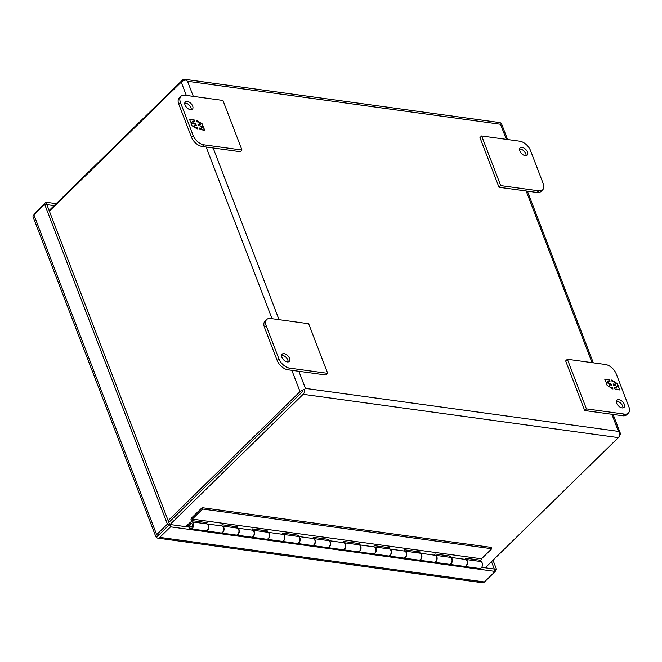 <?xml version="1.0" encoding="UTF-8"?>
<svg xmlns="http://www.w3.org/2000/svg" width="662" height="662" viewBox="0 0 662 662"><rect width="100%" height="100%" fill="white"/><g stroke="black" fill="none" stroke-linecap="round" stroke-linejoin="round"><path stroke-width="0.99" d="M465.56 559.448A3.533 2.309 97.8 0 1 465.709 559.456A3.533 2.309 97.8 0 1 467.546 562.055A3.533 2.309 97.8 0 1 466.338 565.836A3.533 2.309 97.8 0 1 464.749 566.457A3.533 2.309 97.8 0 1 464.6 566.424M465.709 559.456L480.629 561.508A3.533 2.309 97.8 0 1 482.457 564.098A3.533 2.309 97.8 0 1 481.249 567.88A3.533 2.309 97.8 0 1 479.66 568.501L464.749 566.457M435.124 555.261A3.533 2.309 97.8 0 1 435.273 555.277A3.533 2.309 97.8 0 1 437.102 557.876A3.533 2.309 97.8 0 1 435.894 561.657A3.533 2.309 97.8 0 1 434.313 562.278A3.533 2.309 97.8 0 1 434.164 562.245M434.313 562.278L449.225 564.322A3.533 2.309 -82.2 0 0 450.814 563.701A3.533 2.309 -82.2 0 0 452.022 559.92A3.533 2.309 -82.2 0 0 450.185 557.33L435.273 555.277M404.681 551.082A3.533 2.309 97.8 0 1 404.838 551.098A3.533 2.309 97.8 0 1 406.667 553.689A3.533 2.309 97.8 0 1 405.458 557.47A3.533 2.309 97.8 0 1 403.878 558.091A3.533 2.309 97.8 0 1 403.721 558.066M403.878 558.091L418.789 560.143A3.533 2.309 -82.2 0 0 420.378 559.522A3.533 2.309 -82.2 0 0 421.586 555.741A3.533 2.309 -82.2 0 0 419.749 553.142L404.838 551.098M374.245 546.903A3.533 2.309 97.8 0 1 374.402 546.92A3.533 2.309 97.8 0 1 376.231 549.51A3.533 2.309 97.8 0 1 375.023 553.291A3.533 2.309 97.8 0 1 373.442 553.912A3.533 2.309 97.8 0 1 373.285 553.887M373.442 553.912L388.354 555.964A3.533 2.309 -82.2 0 0 389.935 555.344A3.533 2.309 -82.2 0 0 391.143 551.562A3.533 2.309 -82.2 0 0 389.314 548.963L374.402 546.92M343.81 542.724A3.533 2.309 97.8 0 1 343.959 542.732A3.533 2.309 97.8 0 1 345.796 545.331A3.533 2.309 97.8 0 1 344.588 549.112A3.533 2.309 97.8 0 1 342.999 549.733A3.533 2.309 97.8 0 1 342.85 549.7M342.999 549.733L357.919 551.777A3.533 2.309 -82.2 0 0 359.499 551.156A3.533 2.309 -82.2 0 0 360.707 547.375A3.533 2.309 -82.2 0 0 358.878 544.785L343.959 542.732M313.374 538.545A3.533 2.309 97.8 0 1 313.523 538.554A3.533 2.309 97.8 0 1 315.36 541.152A3.533 2.309 97.8 0 1 314.152 544.934A3.533 2.309 97.8 0 1 312.563 545.554A3.533 2.309 97.8 0 1 312.414 545.521M312.563 545.554L327.475 547.598A3.533 2.309 -82.2 0 0 329.064 546.977A3.533 2.309 -82.2 0 0 330.272 543.196A3.533 2.309 -82.2 0 0 328.443 540.606L313.523 538.554M282.939 534.358A3.533 2.309 97.8 0 1 283.088 534.375A3.533 2.309 97.8 0 1 284.917 536.965A3.533 2.309 97.8 0 1 283.717 540.746A3.533 2.309 97.8 0 1 282.128 541.367A3.533 2.309 97.8 0 1 281.979 541.342M282.128 541.367L297.039 543.419A3.533 2.309 -82.2 0 0 298.628 542.799A3.533 2.309 -82.2 0 0 299.836 539.017A3.533 2.309 -82.2 0 0 297.999 536.427L283.088 534.375M252.495 530.179A3.533 2.309 97.8 0 1 252.652 530.196A3.533 2.309 97.8 0 1 254.481 532.786A3.533 2.309 97.8 0 1 253.273 536.568A3.533 2.309 97.8 0 1 251.692 537.188A3.533 2.309 97.8 0 1 251.543 537.163M251.692 537.188L266.604 539.24A3.533 2.309 -82.2 0 0 268.193 538.62A3.533 2.309 -82.2 0 0 269.401 534.838A3.533 2.309 -82.2 0 0 267.564 532.24L252.652 530.196M222.06 526A3.533 2.309 97.8 0 1 222.217 526.017A3.533 2.309 97.8 0 1 224.046 528.607A3.533 2.309 97.8 0 1 222.837 532.389A3.533 2.309 97.8 0 1 221.257 533.009A3.533 2.309 97.8 0 1 221.1 532.984M221.257 533.009L236.168 535.062A3.533 2.309 -82.2 0 0 237.749 534.441A3.533 2.309 -82.2 0 0 238.957 530.659A3.533 2.309 -82.2 0 0 237.128 528.061L222.217 526.017M185.716 526.662L190.193 522.45A3.533 2.309 97.8 0 1 191.781 521.83A3.533 2.309 97.8 0 1 193.61 524.428A3.533 2.309 97.8 0 1 192.402 528.21A3.533 2.309 97.8 0 1 190.813 528.83A3.533 2.309 97.8 0 1 188.984 526.182L189.961 525.876M190.813 528.83L205.733 530.874A3.533 2.309 -82.2 0 0 207.314 530.254A3.533 2.309 -82.2 0 0 208.522 526.472A3.533 2.309 -82.2 0 0 206.693 523.882L191.781 521.83M191.715 526.795A1.829 1.192 97.8 0 1 190.896 527.118A1.829 1.192 97.8 0 1 189.953 525.777A1.829 1.192 97.8 0 1 190.573 523.824A1.829 1.192 97.8 0 1 191.392 523.501A1.829 1.192 97.8 0 1 192.344 524.842A1.829 1.192 97.8 0 1 191.715 526.795M190.97 527.126A1.829 1.192 -82.2 0 0 191.045 527.142A1.829 1.192 -82.2 0 0 191.872 526.82A1.829 1.192 -82.2 0 0 192.493 524.867A1.829 1.192 -82.2 0 0 191.541 523.518A1.829 1.192 -82.2 0 0 191.467 523.518M420.039 553.217L420.047 553.184A3.533 2.309 97.8 0 1 420.056 553.184A3.533 2.309 97.8 0 1 421.884 555.782A3.533 2.309 97.8 0 1 420.676 559.564A3.533 2.309 97.8 0 1 419.096 560.184A3.533 2.309 97.8 0 1 418.947 560.151M419.096 560.184L434.007 562.228A3.533 2.309 -82.2 0 0 435.596 561.616A3.533 2.309 -82.2 0 0 436.804 557.826A3.533 2.309 -82.2 0 0 434.967 555.236A3.533 2.309 -82.2 0 0 434.959 555.236L420.064 553.192M359.168 544.851L359.176 544.826A3.533 2.309 97.8 0 1 359.185 544.826A3.533 2.309 97.8 0 1 361.013 547.416A3.533 2.309 97.8 0 1 359.805 551.206A3.533 2.309 97.8 0 1 358.216 551.818A3.533 2.309 97.8 0 1 358.068 551.794M358.216 551.818L373.136 553.871A3.533 2.309 -82.2 0 0 374.717 553.25A3.533 2.309 -82.2 0 0 375.925 549.468A3.533 2.309 -82.2 0 0 374.096 546.878A3.533 2.309 -82.2 0 0 374.088 546.87L359.193 544.826L374.096 546.878M298.297 536.493L298.297 536.46A3.533 2.309 97.8 0 1 298.305 536.468A3.533 2.309 97.8 0 1 300.143 539.058A3.533 2.309 97.8 0 1 298.934 542.84A3.533 2.309 97.8 0 1 297.346 543.461A3.533 2.309 97.8 0 1 297.197 543.436M297.346 543.461L312.257 545.513A3.533 2.309 -82.2 0 0 313.846 544.892A3.533 2.309 -82.2 0 0 315.054 541.111A3.533 2.309 -82.2 0 0 313.225 538.512A3.533 2.309 -82.2 0 0 313.209 538.512L298.314 536.468L313.225 538.512M237.418 528.135L237.426 528.102A3.533 2.309 97.8 0 1 237.435 528.102A3.533 2.309 97.8 0 1 239.263 530.701A3.533 2.309 97.8 0 1 238.055 534.482A3.533 2.309 97.8 0 1 236.475 535.103A3.533 2.309 97.8 0 1 236.317 535.07M236.475 535.103L251.386 537.147A3.533 2.309 -82.2 0 0 252.975 536.526A3.533 2.309 -82.2 0 0 254.175 532.745A3.533 2.309 -82.2 0 0 252.346 530.154A3.533 2.309 -82.2 0 0 252.338 530.154L237.443 528.102L252.346 530.154M206.031 530.916L220.951 532.968A3.533 2.309 -82.2 0 0 222.531 532.347A3.533 2.309 -82.2 0 0 223.739 528.566A3.533 2.309 -82.2 0 0 221.911 525.967L206.991 523.923A3.533 2.309 97.8 0 1 206.999 523.923A3.533 2.309 97.8 0 1 208.828 526.513A3.533 2.309 97.8 0 1 207.62 530.295A3.533 2.309 97.8 0 1 206.031 530.916A3.533 2.309 97.8 0 1 205.882 530.891M221.911 525.967A3.533 2.309 -82.2 0 0 221.902 525.967L206.999 523.923M267.853 532.314L267.862 532.281A3.533 2.309 97.8 0 1 267.87 532.281A3.533 2.309 97.8 0 1 269.699 534.879A3.533 2.309 97.8 0 1 268.491 538.661A3.533 2.309 97.8 0 1 266.91 539.282A3.533 2.309 97.8 0 1 266.761 539.249M266.91 539.282L281.822 541.326A3.533 2.309 -82.2 0 0 283.41 540.705A3.533 2.309 -82.2 0 0 284.619 536.923A3.533 2.309 -82.2 0 0 282.782 534.333A3.533 2.309 -82.2 0 0 282.773 534.333L267.878 532.289L282.782 534.333M328.733 540.672L328.733 540.647A3.533 2.309 97.8 0 1 328.741 540.647A3.533 2.309 97.8 0 1 330.578 543.237A3.533 2.309 97.8 0 1 329.37 547.019A3.533 2.309 97.8 0 1 327.781 547.639A3.533 2.309 97.8 0 1 327.632 547.615M327.781 547.639L342.701 549.692A3.533 2.309 -82.2 0 0 344.281 549.071A3.533 2.309 -82.2 0 0 345.49 545.289A3.533 2.309 -82.2 0 0 343.661 542.691A3.533 2.309 -82.2 0 0 343.652 542.691L328.749 540.647M389.604 549.038L389.612 549.005A3.533 2.309 97.8 0 1 389.62 549.005A3.533 2.309 97.8 0 1 391.449 551.603A3.533 2.309 97.8 0 1 390.241 555.385A3.533 2.309 97.8 0 1 388.66 556.006A3.533 2.309 97.8 0 1 388.503 555.972M388.66 556.006L403.572 558.049A3.533 2.309 -82.2 0 0 405.161 557.429A3.533 2.309 -82.2 0 0 406.36 553.647A3.533 2.309 -82.2 0 0 404.532 551.057A3.533 2.309 -82.2 0 0 404.523 551.057L389.628 549.005L404.532 551.057M450.483 557.396L450.483 557.371A3.533 2.309 97.8 0 1 450.491 557.371A3.533 2.309 97.8 0 1 452.32 559.961A3.533 2.309 97.8 0 1 451.12 563.743A3.533 2.309 97.8 0 1 449.531 564.363A3.533 2.309 97.8 0 1 449.382 564.338M449.531 564.363L464.443 566.415A3.533 2.309 -82.2 0 0 466.031 565.795A3.533 2.309 -82.2 0 0 467.24 562.013A3.533 2.309 -82.2 0 0 465.403 559.415A3.533 2.309 -82.2 0 0 465.394 559.415L450.499 557.371L465.403 559.415M190.242 524.271L188.182 526.282L187.66 524.925M188.182 526.282L187.512 524.908M187.387 526.886L188.033 526.265M434.537 555.178L435.042 553.986L450.565 556.121L450.052 557.305M404.093 550.999L404.606 549.808L420.13 551.942L419.617 553.126M418.541 552.977L419.046 551.794M373.658 546.812L374.171 545.629L389.695 547.755L389.182 548.947M343.222 542.633L343.735 541.45L359.251 543.576L358.746 544.768M357.662 544.619L358.175 543.428M312.787 538.454L313.292 537.263L328.815 539.398L328.311 540.589M282.351 534.275L282.856 533.084L298.38 535.219L297.867 536.402M296.791 536.253L297.304 535.07M251.908 530.088L252.421 528.905L267.945 531.04L267.431 532.223M221.472 525.909L221.985 524.726L237.509 526.853L236.996 528.044M235.92 527.895L236.425 526.704M464.972 559.357L465.477 558.165L480.852 560.284L481.481 558.819L192.328 519.099L191.699 520.564L207.074 522.674L206.561 523.865M205.477 523.716L205.99 522.525M266.356 532.074L266.86 530.891M327.227 540.44L327.74 539.249M388.106 548.798L388.611 547.615M448.977 557.164L449.49 555.972M481.481 558.819L491.775 548.74L491.262 547.391L202.109 507.671L191.74 517.816L190.863 519.844L191.699 520.564M491.775 548.74L202.63 509.028L192.328 519.099M202.109 507.671L202.63 509.028M156.513 537.221L158.64 534.764M494.282 569.039L491.494 561.69M158.88 534.979L169.637 524.453L189.166 527.134M481.713 567.317L496.5 569.32L493 560.209M54.127 205.625L46.87 204.632L169.604 524.42L156.439 537.304A4.386 2.135 -21 0 1 155.843 536.667A4.386 2.135 -21 0 1 156.654 534.648L167.412 524.122L169.604 524.42M56.154 203.648L45.959 202.249L46.853 204.649M156.654 534.648L33.903 214.877A4.386 2.135 159 0 0 33.1 216.904L155.843 536.667M34.002 214.786A4.386 2.863 97.8 0 1 35.194 212.775L45.959 202.249M484.443 581.956L159.79 537.362A4.386 2.863 97.8 0 1 157.821 538.132L482.482 582.726A4.386 2.863 -82.2 0 0 484.443 581.956L495.209 571.422L494.291 569.047M157.821 538.132A4.386 2.863 97.8 0 1 156.472 537.337M494.977 570.818L496.5 569.32M159.79 537.362L170.556 526.828L169.637 524.453M170.556 526.828L495.209 571.422M46.861 204.657L44.668 204.351L167.412 524.122M33.903 214.877L44.668 204.351M618.912 399.641A5.073 2.938 -134.4 0 1 623.604 402.968A5.073 2.938 -134.4 0 1 624.043 407.395A5.073 2.938 -134.4 0 1 622.081 407.908A5.073 2.938 -134.4 0 1 617.389 404.581A5.073 2.938 -134.4 0 1 616.951 400.146A5.073 2.938 -134.4 0 1 618.912 399.641M622.892 407.916A5.073 2.938 45.6 0 0 617.207 401.304A5.073 2.938 45.6 0 0 616.405 401.288M628.387 413.096L626.682 414.76A10.145 5.875 -134.4 0 1 622.76 415.777L584.72 410.548L565.671 360.931L567.375 359.267L605.416 364.489A10.145 5.875 -134.4 0 1 616.198 373.807L628.9 406.882A10.145 5.875 -134.4 0 1 628.387 413.096A10.145 5.875 -134.4 0 1 624.465 414.106L586.416 408.884L567.375 359.267M584.72 410.548L586.416 408.884M615.114 389.322L619.814 389.968L618.804 387.353L616.67 386.037L618.391 386.277L617.381 383.637L611.556 380.046L612.151 381.602L614.502 381.924L615.403 384.283L613.062 383.96L613.616 385.408L615.966 385.731L616.868 388.081L614.518 387.767L615.114 389.322M609.388 379.748L604.696 379.103L605.697 381.717L607.832 383.033L606.111 382.793L607.128 385.433L612.954 389.024L612.35 387.469L610.008 387.146L609.106 384.788L611.448 385.11L610.894 383.662L608.543 383.339L607.642 380.989L609.992 381.312L609.388 379.748L609.644 381.262M618.804 387.353L619.466 389.918M614.626 388.04L616.868 388.081M613.161 384.233L615.403 384.283M611.746 380.542L613.856 381.842M614.659 382.338L617.381 383.637M617.141 383.869L618.051 386.227M618.573 387.584L616.67 386.037M604.803 379.384L609.156 379.98M608.543 383.339L607.642 380.989M608.312 383.571L610.894 383.662M610.654 383.894L611.109 385.069M609.611 386.964L609.106 384.788M610.414 387.46L612.35 387.469M612.118 387.7L612.524 388.768M606.218 383.075L607.832 383.033M526.067 155.686A5.073 2.938 45.6 0 0 520.382 149.066A5.073 2.938 45.6 0 0 519.579 149.058M522.086 147.403A5.073 2.938 -134.4 0 1 526.787 150.729A5.073 2.938 -134.4 0 1 527.217 155.165A5.073 2.938 -134.4 0 1 525.264 155.669A5.073 2.938 -134.4 0 1 520.564 152.343A5.073 2.938 -134.4 0 1 520.125 147.907A5.073 2.938 -134.4 0 1 522.086 147.403M543.188 183.597L530.485 150.514A10.145 5.875 45.6 0 0 519.703 141.196L481.655 135.975L500.704 185.592L538.752 190.821A10.145 5.875 45.6 0 0 542.674 189.804A10.145 5.875 45.6 0 0 543.188 183.597M500.704 185.592L498.999 187.255L537.048 192.485A10.145 5.875 45.6 0 0 540.97 191.467L542.674 189.804M481.655 135.975L479.958 137.638L498.999 187.255M190.449 109.685A5.073 2.938 -134.4 0 1 185.757 106.359A5.073 2.938 -134.4 0 1 185.319 101.923A5.073 2.938 -134.4 0 1 187.28 101.41A5.073 2.938 -134.4 0 1 191.98 104.745A5.073 2.938 -134.4 0 1 192.41 109.172A5.073 2.938 -134.4 0 1 190.449 109.685M191.26 109.693A5.073 2.938 45.6 0 0 185.575 103.082A5.073 2.938 45.6 0 0 184.772 103.065M241.994 150.059L240.289 151.722L202.241 146.501A10.145 5.875 -134.4 0 1 191.459 137.183L178.757 104.1A10.145 5.875 -134.4 0 1 179.27 97.893L180.974 96.23A10.145 5.875 -134.4 0 1 184.897 95.212L222.945 100.434L241.994 150.059L203.946 144.829A10.145 5.875 -134.4 0 1 193.163 135.52L180.461 102.436A10.145 5.875 -134.4 0 1 180.974 96.23M194.247 119.996L189.547 119.35L190.557 121.965L192.692 123.281L190.97 123.049L191.98 125.681L197.806 129.272L197.21 127.716L194.86 127.394L193.958 125.044L196.308 125.358L195.745 123.91L193.403 123.587L192.493 121.237L194.843 121.56L194.247 119.996L194.504 121.51M199.974 129.57L204.666 130.215L203.664 127.6L201.529 126.285L203.251 126.525L202.233 123.885L196.407 120.294L197.011 121.858L199.353 122.18L200.263 124.53L197.913 124.208L198.468 125.656L200.818 125.979L201.72 128.337L199.37 128.014L199.974 129.57M189.655 119.632L194.007 120.227M193.403 123.587L192.493 121.237M193.163 123.819L195.745 123.91M195.513 124.142L195.96 125.317M194.471 127.22L193.958 125.044M195.273 127.716L197.21 127.716M196.97 127.948L197.384 129.016M191.078 123.322L192.692 123.281M203.664 127.6L204.326 130.174M199.477 128.287L201.72 128.337M198.021 124.489L200.263 124.53M196.597 120.79L198.708 122.089M199.51 122.586L202.233 123.885M202.001 124.117L202.903 126.475M203.424 127.832L201.529 126.285M288.078 361.932A5.073 2.938 45.6 0 0 282.401 355.312A5.073 2.938 45.6 0 0 281.598 355.304M287.275 361.915A5.073 2.938 -134.4 0 1 282.583 358.589A5.073 2.938 -134.4 0 1 282.144 354.162A5.073 2.938 -134.4 0 1 284.106 353.649A5.073 2.938 -134.4 0 1 288.798 356.975A5.073 2.938 -134.4 0 1 289.236 361.411A5.073 2.938 -134.4 0 1 287.275 361.915M266.174 325.729L278.876 358.804A10.145 5.875 45.6 0 0 289.658 368.122L327.707 373.351L308.658 323.726L270.609 318.505A10.145 5.875 45.6 0 0 266.687 319.523A10.145 5.875 45.6 0 0 266.174 325.729L264.469 327.392L277.171 360.476A10.145 5.875 45.6 0 0 287.953 369.785L326.002 375.015L327.707 373.351M266.687 319.523L264.99 321.186A10.145 5.875 45.6 0 0 264.469 327.392M302.41 391.738L168.835 522.409L302.228 391.929M501.018 123.38L501.026 123.364A4.386 2.863 -82.2 0 0 499.678 122.569L184.475 79.275A4.386 2.863 -82.2 0 0 182.505 80.044L49.112 210.533M611.862 414.28L618.432 431.384L619.831 432.865L618.432 431.384L305.414 388.387L298.852 371.283M186.32 95.402L181.231 82.129A4.386 2.135 159 0 1 185.832 80.077L187.528 81.269L185.823 80.077A4.386 2.863 -82.2 0 0 184.475 79.275M501.035 123.372A4.386 2.135 -21 0 1 501.622 124.009L507.58 139.533M485.246 567.797L618.341 437.607A4.386 2.863 97.8 0 0 619.831 432.865A4.386 2.135 -21 0 1 620.426 433.494A4.386 2.135 -21 0 1 619.615 435.522L619.533 435.604M618.341 437.607L303.138 394.312A4.386 2.863 97.8 0 0 304.636 389.57A4.386 2.135 159 0 0 300.027 391.623L168.148 520.63M181.231 82.129L49.344 211.137M303.138 394.312L170.043 524.503M624.465 414.106L622.76 415.777M538.752 190.821L537.048 192.485M178.757 104.1L180.461 102.436M191.459 137.183L193.163 135.52M202.241 146.501L203.946 144.829M287.953 369.785L289.658 368.122M278.876 358.804L277.171 360.476M193.321 96.371L187.528 81.269L500.538 124.266L506.339 139.359M526.149 190.987L592.051 362.652M300.027 391.623L291.851 370.323M272.041 318.695L206.139 147.03M279.033 319.655L213.139 147.99M420.056 553.184L434.967 555.236M328.741 540.647L343.661 542.691M620.426 433.494L613.111 414.453M593.293 362.826L527.399 191.161"/></g></svg>
